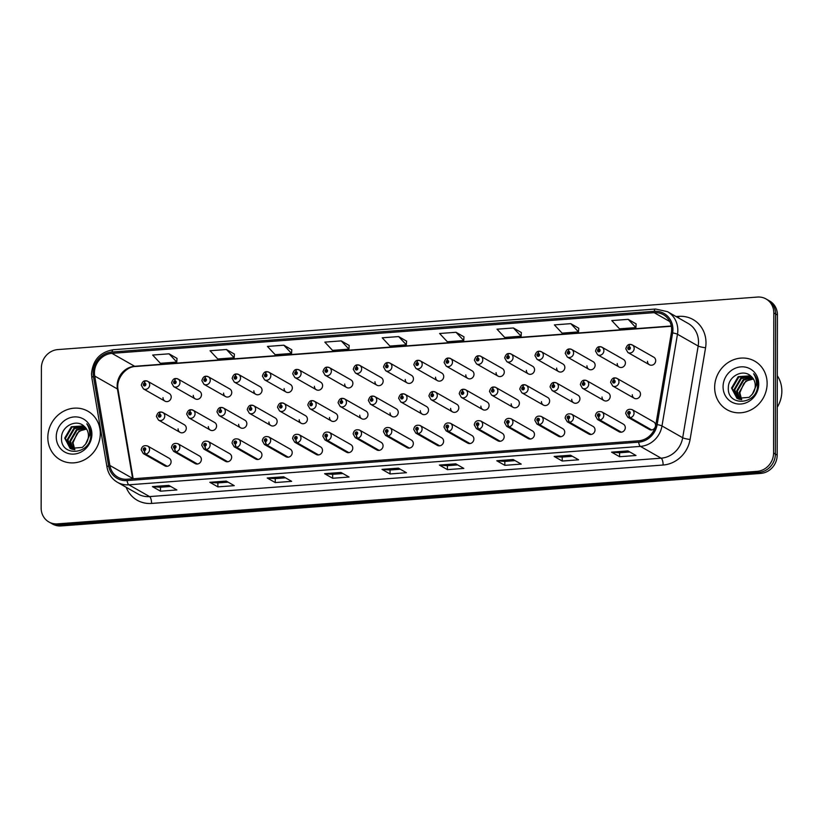 <?xml version="1.0" encoding="UTF-8"?>
<svg xmlns="http://www.w3.org/2000/svg" width="823" height="823" viewBox="0 0 823 823"><rect width="100%" height="100%" fill="white"/><g stroke="black" fill="none" stroke-linecap="round" stroke-linejoin="round"><path stroke-width="1.23" d="M174.692 448.381A2.911 1.008 88.3 0 0 175.577 451.806A4.372 4.012 119.6 0 1 173.602 451.323L195.113 463.565A4.372 4.012 -60.4 0 0 201.368 459.46A4.372 4.012 -60.4 0 0 199.433 455.973L177.922 443.731A4.372 4.012 119.6 0 1 175.937 451.776A2.911 0.957 -96.9 0 1 174.815 448.37A1.461 1.337 -60.4 0 0 174.754 445.531A1.461 1.337 -60.4 0 0 174.692 448.381L174.733 447.527A0.586 0.535 119.6 0 1 174.486 446.478A0.586 0.535 119.6 0 1 175.299 446.91A0.586 0.535 119.6 0 1 174.774 447.517L174.815 448.37M204.978 446.107A2.911 1.008 88.3 0 0 205.853 449.533A4.372 4.012 119.6 0 1 203.878 449.049L225.389 461.291A4.372 4.012 -60.4 0 0 231.654 457.187A4.372 4.012 -60.4 0 0 229.71 453.699L208.198 441.457A4.372 4.012 119.6 0 1 206.213 449.502A2.911 0.957 -96.9 0 1 205.092 446.097A1.461 1.337 -60.4 0 0 205.04 443.258A1.461 1.337 -60.4 0 0 204.978 446.107L205.009 445.253A0.586 0.535 119.6 0 1 204.773 444.204A0.586 0.535 119.6 0 1 205.585 444.636A0.586 0.535 119.6 0 1 205.061 445.243L205.092 446.097M235.255 443.834A2.911 1.008 88.3 0 0 236.139 447.259A4.372 4.012 119.6 0 1 234.164 446.776L255.665 459.018A4.372 4.012 -60.4 0 0 261.93 454.913A4.372 4.012 -60.4 0 0 259.986 451.426L238.485 439.184A4.372 4.012 119.6 0 1 236.489 447.228A2.911 0.957 -96.9 0 1 235.378 443.823A1.461 1.337 -60.4 0 0 235.316 440.984A1.461 1.337 -60.4 0 0 235.255 443.834L235.296 442.98A0.586 0.535 119.6 0 1 235.049 441.93A0.586 0.535 119.6 0 1 235.862 442.363A0.586 0.535 119.6 0 1 235.337 442.969L235.296 442.98M265.531 441.56A2.911 1.008 88.3 0 0 266.415 444.986A4.372 4.012 119.6 0 1 264.44 444.502L285.951 456.744A4.372 4.012 -60.4 0 0 292.206 452.64A4.372 4.012 -60.4 0 0 290.272 449.152L268.761 436.91A4.372 4.012 119.6 0 1 266.775 444.955A2.911 0.957 -96.9 0 1 265.654 441.55A1.461 1.337 -60.4 0 0 265.603 438.71A1.461 1.337 -60.4 0 0 265.531 441.56L265.572 440.706A0.586 0.535 119.6 0 1 265.335 439.657A0.586 0.535 119.6 0 1 266.148 440.089A0.586 0.535 119.6 0 1 265.623 440.696L265.572 440.706M295.817 439.287A2.911 1.008 88.3 0 0 296.692 442.712A4.372 4.012 119.6 0 1 294.727 442.229L316.227 454.471A4.372 4.012 -60.4 0 0 322.493 450.366A4.372 4.012 -60.4 0 0 320.548 446.879L299.047 434.637A4.372 4.012 119.6 0 1 297.052 442.681A2.911 0.957 -96.9 0 1 295.93 439.276A1.461 1.337 -60.4 0 0 295.879 436.437A1.461 1.337 -60.4 0 0 295.817 439.287L295.848 438.433A0.586 0.535 119.6 0 1 295.611 437.383A0.586 0.535 119.6 0 1 296.424 437.815A0.586 0.535 119.6 0 1 295.899 438.422L295.93 439.276M326.093 437.013A2.911 1.008 88.3 0 0 326.978 440.439A4.372 4.012 119.6 0 1 325.003 439.955L346.514 452.197A4.372 4.012 -60.4 0 0 352.769 448.093A4.372 4.012 -60.4 0 0 350.835 444.605L329.323 432.363A4.372 4.012 119.6 0 1 327.338 440.408A2.911 0.957 -96.9 0 1 326.217 437.003A1.461 1.337 -60.4 0 0 326.165 434.163A1.461 1.337 -60.4 0 0 326.093 437.013L326.134 436.159A0.586 0.535 119.6 0 1 325.898 435.11A0.586 0.535 119.6 0 1 326.7 435.542A0.586 0.535 119.6 0 1 326.186 436.149L326.217 437.003M356.38 434.739A2.911 1.008 88.3 0 0 357.254 438.165A4.372 4.012 119.6 0 1 355.279 437.682L376.79 449.924A4.372 4.012 -60.4 0 0 383.055 445.819A4.372 4.012 -60.4 0 0 381.111 442.332L359.6 430.09A4.372 4.012 119.6 0 1 357.614 438.134A2.911 0.957 -96.9 0 1 356.493 434.729A1.461 1.337 -60.4 0 0 356.441 431.89A1.461 1.337 -60.4 0 0 356.38 434.739L356.41 433.886A0.586 0.535 119.6 0 1 356.174 432.836A0.586 0.535 119.6 0 1 356.987 433.268A0.586 0.535 119.6 0 1 356.462 433.875L356.493 434.729M386.656 432.466A2.911 1.008 88.3 0 0 387.54 435.892A4.372 4.012 119.6 0 1 385.565 435.408L407.076 447.65A4.372 4.012 -60.4 0 0 413.331 443.546A4.372 4.012 -60.4 0 0 411.397 440.058L389.886 427.816A4.372 4.012 119.6 0 1 387.9 435.861A2.911 0.957 -96.9 0 1 386.779 432.456A1.461 1.337 -60.4 0 0 386.717 429.616A1.461 1.337 -60.4 0 0 386.656 432.466L386.697 431.612A0.586 0.535 119.6 0 1 386.45 430.563A0.586 0.535 119.6 0 1 387.263 430.995A0.586 0.535 119.6 0 1 386.738 431.602L386.697 431.612M416.942 430.192A2.911 1.008 88.3 0 0 417.817 433.618A4.372 4.012 119.6 0 1 415.841 433.135L437.352 445.377A4.372 4.012 -60.4 0 0 443.607 441.272A4.372 4.012 -60.4 0 0 441.673 437.785L420.162 425.542A4.372 4.012 119.6 0 1 418.177 433.587A2.911 0.957 -96.9 0 1 417.055 430.182A1.461 1.337 -60.4 0 0 417.004 427.343A1.461 1.337 -60.4 0 0 416.942 430.192L416.973 429.339A0.586 0.535 119.6 0 1 416.736 428.289A0.586 0.535 119.6 0 1 417.549 428.721A0.586 0.535 119.6 0 1 417.024 429.328L416.973 429.339M447.218 427.919A2.911 1.008 88.3 0 0 448.103 431.345A4.372 4.012 119.6 0 1 446.128 430.861L467.629 443.103A4.372 4.012 -60.4 0 0 473.894 438.998A4.372 4.012 -60.4 0 0 471.949 435.511L450.448 423.269A4.372 4.012 119.6 0 1 448.453 431.314A2.911 0.957 -96.9 0 1 447.342 427.909A1.461 1.337 -60.4 0 0 447.28 425.069A1.461 1.337 -60.4 0 0 447.218 427.919L447.259 427.065A0.586 0.535 119.6 0 1 447.012 426.016A0.586 0.535 119.6 0 1 447.825 426.448A0.586 0.535 119.6 0 1 447.301 427.055L447.342 427.909M477.494 425.645A2.911 1.008 88.3 0 0 478.379 429.071A4.372 4.012 119.6 0 1 476.404 428.588L497.915 440.83A4.372 4.012 -60.4 0 0 504.17 436.725A4.372 4.012 -60.4 0 0 502.236 433.237L480.725 420.995A4.372 4.012 119.6 0 1 478.739 429.04A2.911 0.957 -96.9 0 1 477.618 425.635A1.461 1.337 -60.4 0 0 477.566 422.796A1.461 1.337 -60.4 0 0 477.494 425.645L477.535 424.791A0.586 0.535 119.6 0 1 477.299 423.742A0.586 0.535 119.6 0 1 478.112 424.174A0.586 0.535 119.6 0 1 477.587 424.781L477.618 425.635M507.781 423.372A2.911 1.008 88.3 0 0 508.655 426.798A4.372 4.012 119.6 0 1 506.69 426.314L528.191 438.556A4.372 4.012 -60.4 0 0 534.456 434.451A4.372 4.012 -60.4 0 0 532.512 430.964L511.011 418.722A4.372 4.012 119.6 0 1 509.015 426.767A2.911 0.957 -96.9 0 1 507.894 423.361A1.461 1.337 -60.4 0 0 507.842 420.522A1.461 1.337 -60.4 0 0 507.781 423.372L507.812 422.518A0.586 0.535 119.6 0 1 507.575 421.469A0.586 0.535 119.6 0 1 508.388 421.901A0.586 0.535 119.6 0 1 507.863 422.508L507.894 423.361M538.057 421.098A2.911 1.008 88.3 0 0 538.942 424.524A4.372 4.012 119.6 0 1 536.966 424.04L558.478 436.283A4.372 4.012 -60.4 0 0 564.732 432.178A4.372 4.012 -60.4 0 0 562.798 428.69L541.287 416.448A4.372 4.012 119.6 0 1 539.302 424.493A2.911 0.957 -96.9 0 1 538.18 421.088A1.461 1.337 -60.4 0 0 538.119 418.249A1.461 1.337 -60.4 0 0 538.057 421.098L538.098 420.244A0.586 0.535 119.6 0 1 537.851 419.195A0.586 0.535 119.6 0 1 538.664 419.627A0.586 0.535 119.6 0 1 538.139 420.234L538.098 420.244M568.343 418.825A2.911 1.008 88.3 0 0 569.218 422.25A4.372 4.012 119.6 0 1 567.242 421.767L588.754 434.009A4.372 4.012 -60.4 0 0 595.019 429.904A4.372 4.012 -60.4 0 0 593.074 426.417L571.563 414.175A4.372 4.012 119.6 0 1 569.578 422.22A2.911 0.957 -96.9 0 1 568.456 418.814A1.461 1.337 -60.4 0 0 568.405 415.975A1.461 1.337 -60.4 0 0 568.343 418.825L568.374 417.971A0.586 0.535 119.6 0 1 568.137 416.922A0.586 0.535 119.6 0 1 568.95 417.354A0.586 0.535 119.6 0 1 568.426 417.961L568.374 417.971M598.619 416.551A2.911 1.008 88.3 0 0 599.504 419.977A4.372 4.012 119.6 0 1 597.529 419.493L619.04 431.736A4.372 4.012 -60.4 0 0 625.295 427.631A4.372 4.012 -60.4 0 0 623.361 424.143L601.85 411.901A4.372 4.012 119.6 0 1 599.854 419.946A2.911 0.957 -96.9 0 1 598.743 416.541A1.461 1.337 -60.4 0 0 598.681 413.702A1.461 1.337 -60.4 0 0 598.619 416.551L598.66 415.697A0.586 0.535 119.6 0 1 598.414 414.648A0.586 0.535 119.6 0 1 599.226 415.08A0.586 0.535 119.6 0 1 598.702 415.687L598.743 416.541M651.651 429.915L630.14 417.673A2.911 0.957 -96.9 0 1 629.019 414.267A1.461 1.337 -60.4 0 0 628.967 411.428A1.461 1.337 -60.4 0 0 628.895 414.278A2.911 1.008 88.3 0 0 629.78 417.703A4.372 4.012 119.6 0 1 627.805 417.22L649.316 429.462A4.372 4.012 -60.4 0 0 655.303 426.9M655.468 426.304A4.372 4.012 -60.4 0 0 653.637 421.87L632.126 409.628A4.372 4.012 119.6 0 1 630.14 417.673M144.416 450.654A2.911 1.008 88.3 0 0 145.29 454.08A4.372 4.012 119.6 0 1 143.315 453.596L164.826 465.839A4.372 4.012 -60.4 0 0 171.091 461.734A4.372 4.012 -60.4 0 0 169.147 458.246L147.636 446.004A4.372 4.012 119.6 0 1 145.65 454.049A2.911 0.957 -96.9 0 1 144.529 450.644A1.461 1.337 -60.4 0 0 144.478 447.805A1.461 1.337 -60.4 0 0 144.416 450.654L144.447 449.8A0.586 0.535 119.6 0 1 144.21 448.751A0.586 0.535 119.6 0 1 145.023 449.183A0.586 0.535 119.6 0 1 144.498 449.79L144.529 450.644M208.363 426.581A4.372 4.012 -60.4 0 0 214.453 429.863A4.372 4.012 -60.4 0 0 214.628 422.477L193.117 410.245A4.372 4.012 119.6 0 1 192.952 417.621A4.372 4.012 119.6 0 1 188.796 417.837L186.677 414.134C187.51 411.233 188.796 409.772 190.555 409.731A2.911 0.957 83.1 0 0 189.897 412.045A1.461 1.337 -60.4 0 0 189.948 414.885A1.461 1.337 -60.4 0 0 190.01 412.035L189.979 412.889A0.586 0.535 119.6 0 1 190.216 413.938A0.586 0.535 119.6 0 1 189.403 413.506A0.586 0.535 119.6 0 1 189.928 412.899L189.897 412.045M238.649 424.308A4.372 4.012 -60.4 0 0 244.74 427.59A4.372 4.012 -60.4 0 0 244.904 420.203L223.403 407.971A4.372 4.012 119.6 0 1 223.228 415.348A4.372 4.012 119.6 0 1 219.083 415.564L216.963 411.86C217.786 408.959 219.083 407.498 220.831 407.457A2.911 0.957 83.1 0 0 220.173 409.772A1.461 1.337 -60.4 0 0 220.235 412.611A1.461 1.337 -60.4 0 0 220.297 409.761L220.255 410.615A0.586 0.535 119.6 0 1 220.502 411.665A0.586 0.535 119.6 0 1 219.69 411.233A0.586 0.535 119.6 0 1 220.214 410.626L220.173 409.772M268.926 422.034A4.372 4.012 -60.4 0 0 275.016 425.316A4.372 4.012 -60.4 0 0 275.191 417.93L253.679 405.698A4.372 4.012 119.6 0 1 253.505 413.074A4.372 4.012 119.6 0 1 249.359 413.29L247.239 409.587C248.073 406.685 249.359 405.225 251.118 405.183A2.911 0.957 83.1 0 0 250.459 407.498A1.461 1.337 -60.4 0 0 250.511 410.338A1.461 1.337 -60.4 0 0 250.573 407.488L250.542 408.342A0.586 0.535 119.6 0 1 250.778 409.391A0.586 0.535 119.6 0 1 249.966 408.959A0.586 0.535 119.6 0 1 250.49 408.352L250.459 407.498M299.212 419.761A4.372 4.012 -60.4 0 0 305.302 423.043A4.372 4.012 -60.4 0 0 305.467 415.656L283.956 403.424A4.372 4.012 119.6 0 1 283.791 410.8A4.372 4.012 119.6 0 1 279.635 411.016L277.516 407.313C278.349 404.422 279.645 402.951 281.394 402.91A2.911 0.957 83.1 0 0 280.736 405.225A1.461 1.337 -60.4 0 0 280.787 408.064A1.461 1.337 -60.4 0 0 280.859 405.214L280.818 406.068A0.586 0.535 119.6 0 1 281.055 407.118A0.586 0.535 119.6 0 1 280.252 406.685A0.586 0.535 119.6 0 1 280.766 406.078L280.736 405.225M329.488 417.487A4.372 4.012 -60.4 0 0 335.578 420.769A4.372 4.012 -60.4 0 0 335.753 413.383L314.242 401.151A4.372 4.012 119.6 0 1 314.067 408.527A4.372 4.012 119.6 0 1 309.921 408.743L307.802 405.039C308.635 402.149 309.921 400.678 311.67 400.636A2.911 0.957 83.1 0 0 311.022 402.951A1.461 1.337 -60.4 0 0 311.073 405.79A1.461 1.337 -60.4 0 0 311.135 402.941L311.104 403.805A0.586 0.535 119.6 0 1 311.341 404.844A0.586 0.535 119.6 0 1 310.528 404.412A0.586 0.535 119.6 0 1 311.053 403.805L311.022 402.951M359.764 415.214A4.372 4.012 -60.4 0 0 365.854 418.496A4.372 4.012 -60.4 0 0 366.029 411.109L344.518 398.877A4.372 4.012 119.6 0 1 344.353 406.253A4.372 4.012 119.6 0 1 340.197 406.469L338.078 402.766C338.911 399.875 340.197 398.404 341.957 398.363A2.911 0.957 83.1 0 0 341.298 400.678A1.461 1.337 -60.4 0 0 341.35 403.517A1.461 1.337 -60.4 0 0 341.422 400.667L341.38 401.531A0.586 0.535 119.6 0 1 341.617 402.57A0.586 0.535 119.6 0 1 340.804 402.138A0.586 0.535 119.6 0 1 341.329 401.531L341.298 400.678M390.051 412.94A4.372 4.012 -60.4 0 0 396.141 416.222A4.372 4.012 -60.4 0 0 396.305 408.836L374.804 396.604A4.372 4.012 119.6 0 1 374.63 403.98A4.372 4.012 119.6 0 1 370.484 404.196L368.365 400.492C369.188 397.602 370.484 396.13 372.233 396.089A2.911 0.957 83.1 0 0 371.574 398.404A1.461 1.337 -60.4 0 0 371.636 401.243A1.461 1.337 -60.4 0 0 371.698 398.394L371.657 399.258A0.586 0.535 119.6 0 1 371.903 400.297A0.586 0.535 119.6 0 1 371.091 399.865A0.586 0.535 119.6 0 1 371.615 399.258L371.574 398.404M420.327 410.667A4.372 4.012 -60.4 0 0 426.417 413.948A4.372 4.012 -60.4 0 0 426.592 406.572L405.081 394.33A4.372 4.012 119.6 0 1 404.916 401.706A4.372 4.012 119.6 0 1 400.76 401.922L398.641 398.219C399.474 395.328 400.76 393.857 402.519 393.816A2.911 0.957 83.1 0 0 401.861 396.13A1.461 1.337 -60.4 0 0 401.912 398.97A1.461 1.337 -60.4 0 0 401.974 396.12L401.943 396.984A0.586 0.535 119.6 0 1 402.18 398.023A0.586 0.535 119.6 0 1 401.367 397.591A0.586 0.535 119.6 0 1 401.891 396.984L401.861 396.13M450.613 408.393A4.372 4.012 -60.4 0 0 456.703 411.675A4.372 4.012 -60.4 0 0 456.868 404.299L435.357 392.057A4.372 4.012 119.6 0 1 435.192 399.433A4.372 4.012 119.6 0 1 431.036 399.649L428.927 395.945C429.75 393.055 431.046 391.583 432.795 391.542A2.911 0.957 83.1 0 0 432.137 393.857A1.461 1.337 -60.4 0 0 432.198 396.696A1.461 1.337 -60.4 0 0 432.26 393.847L432.219 394.711A0.586 0.535 119.6 0 1 432.466 395.75A0.586 0.535 119.6 0 1 431.653 395.318A0.586 0.535 119.6 0 1 432.178 394.711L432.137 393.857M480.889 406.12A4.372 4.012 -60.4 0 0 486.979 409.401A4.372 4.012 -60.4 0 0 487.154 402.025L465.643 389.783A4.372 4.012 119.6 0 1 465.468 397.159A4.372 4.012 119.6 0 1 461.322 397.375L459.203 393.672C460.036 390.781 461.322 389.31 463.071 389.269A2.911 0.957 83.1 0 0 462.423 391.583A1.461 1.337 -60.4 0 0 462.475 394.423A1.461 1.337 -60.4 0 0 462.536 391.573L462.505 392.437A0.586 0.535 119.6 0 1 462.742 393.476A0.586 0.535 119.6 0 1 461.929 393.044A0.586 0.535 119.6 0 1 462.454 392.437L462.423 391.583M511.176 403.846A4.372 4.012 -60.4 0 0 517.255 407.128A4.372 4.012 -60.4 0 0 517.43 399.752L495.919 387.51A4.372 4.012 119.6 0 1 495.755 394.886A4.372 4.012 119.6 0 1 491.598 395.102L489.479 391.398C490.313 388.507 491.609 387.036 493.358 386.995A2.911 0.957 83.1 0 0 492.699 389.31A1.461 1.337 -60.4 0 0 492.751 392.149A1.461 1.337 -60.4 0 0 492.823 389.3L492.782 390.164A0.586 0.535 119.6 0 1 493.018 391.203A0.586 0.535 119.6 0 1 492.205 390.771A0.586 0.535 119.6 0 1 492.73 390.164L492.699 389.31M541.452 401.573A4.372 4.012 -60.4 0 0 547.542 404.854A4.372 4.012 -60.4 0 0 547.707 397.478L526.206 385.236A4.372 4.012 119.6 0 1 526.031 392.612A4.372 4.012 119.6 0 1 521.885 392.828L519.766 389.125C520.589 386.234 521.885 384.763 523.634 384.722A2.911 0.957 83.1 0 0 522.975 387.036A1.461 1.337 -60.4 0 0 523.037 389.876A1.461 1.337 -60.4 0 0 523.099 387.026L523.058 387.89A0.586 0.535 119.6 0 1 523.305 388.929A0.586 0.535 119.6 0 1 522.492 388.497A0.586 0.535 119.6 0 1 523.016 387.89L522.975 387.036M571.728 399.299A4.372 4.012 -60.4 0 0 577.818 402.581A4.372 4.012 -60.4 0 0 577.993 395.205L556.482 382.962A4.372 4.012 119.6 0 1 556.317 390.339A4.372 4.012 119.6 0 1 552.161 390.555L550.042 386.851C550.875 383.96 552.161 382.489 553.92 382.448A2.911 0.957 83.1 0 0 553.262 384.763A1.461 1.337 -60.4 0 0 553.313 387.602A1.461 1.337 -60.4 0 0 553.375 384.752L553.344 385.617A0.586 0.535 119.6 0 1 553.581 386.656A0.586 0.535 119.6 0 1 552.768 386.224A0.586 0.535 119.6 0 1 553.293 385.617L553.262 384.763M602.014 397.025A4.372 4.012 -60.4 0 0 608.104 400.307A4.372 4.012 -60.4 0 0 608.269 392.931L586.768 380.689A4.372 4.012 119.6 0 1 586.593 388.065A4.372 4.012 119.6 0 1 582.447 388.281L580.328 384.578C581.151 381.687 582.447 380.216 584.196 380.175A2.911 0.957 83.1 0 0 583.538 382.489A1.461 1.337 -60.4 0 0 583.6 385.329A1.461 1.337 -60.4 0 0 583.661 382.479L583.62 383.343A0.586 0.535 119.6 0 1 583.867 384.382A0.586 0.535 119.6 0 1 583.054 383.95A0.586 0.535 119.6 0 1 583.579 383.343L583.538 382.489M632.29 394.752A4.372 4.012 -60.4 0 0 638.381 398.034A4.372 4.012 -60.4 0 0 638.555 390.658L617.044 378.415A4.372 4.012 119.6 0 1 616.869 385.792A4.372 4.012 119.6 0 1 612.724 386.008L610.604 382.304C611.438 379.413 612.724 377.942 614.483 377.901A2.911 0.957 83.1 0 0 613.824 380.216A1.461 1.337 -60.4 0 0 613.876 383.055A1.461 1.337 -60.4 0 0 613.937 380.205L613.907 381.07A0.586 0.535 119.6 0 1 614.143 382.109A0.586 0.535 119.6 0 1 613.33 381.677A0.586 0.535 119.6 0 1 613.855 381.07L613.824 380.216M178.087 428.855A4.372 4.012 -60.4 0 0 184.177 432.126A4.372 4.012 -60.4 0 0 184.342 424.75L162.841 412.518A4.372 4.012 119.6 0 1 162.666 419.895A4.372 4.012 119.6 0 1 158.52 420.111L156.401 416.407C157.224 413.506 158.52 412.045 160.269 412.004A2.911 0.957 83.1 0 0 159.611 414.319A1.461 1.337 -60.4 0 0 159.672 417.158A1.461 1.337 -60.4 0 0 159.734 414.308L159.693 415.162A0.586 0.535 119.6 0 1 159.94 416.212A0.586 0.535 119.6 0 1 159.127 415.78A0.586 0.535 119.6 0 1 159.652 415.173L159.611 414.319M193.282 395.369A4.372 4.012 -60.4 0 0 199.372 398.641A4.372 4.012 -60.4 0 0 199.547 391.264L178.035 379.022A4.372 4.012 119.6 0 1 177.861 386.409A4.372 4.012 119.6 0 1 173.715 386.615L171.596 382.921C172.429 380.02 173.715 378.559 175.464 378.518A2.911 0.957 83.1 0 0 174.815 380.833A1.461 1.337 -60.4 0 0 174.867 383.672A1.461 1.337 -60.4 0 0 174.929 380.823L174.898 381.677A0.586 0.535 119.6 0 1 175.134 382.726A0.586 0.535 119.6 0 1 174.322 382.294A0.586 0.535 119.6 0 1 174.846 381.687L174.815 380.833M223.568 393.096A4.372 4.012 -60.4 0 0 229.648 396.367A4.372 4.012 -60.4 0 0 229.823 388.991L208.312 376.749A4.372 4.012 119.6 0 1 208.147 384.135A4.372 4.012 119.6 0 1 203.991 384.341L201.872 380.648C202.705 377.747 204.001 376.286 205.75 376.245A2.911 0.957 83.1 0 0 205.092 378.559A1.461 1.337 -60.4 0 0 205.143 381.399A1.461 1.337 -60.4 0 0 205.215 378.549L205.174 379.403A0.586 0.535 119.6 0 1 205.411 380.452A0.586 0.535 119.6 0 1 204.598 380.02A0.586 0.535 119.6 0 1 205.122 379.413L205.092 378.559M253.844 390.822A4.372 4.012 -60.4 0 0 259.934 394.094A4.372 4.012 -60.4 0 0 260.099 386.717L238.598 374.475A4.372 4.012 119.6 0 1 238.423 381.862A4.372 4.012 119.6 0 1 234.277 382.067L232.158 378.374C232.981 375.473 234.277 374.012 236.026 373.971A2.911 0.957 83.1 0 0 235.368 376.286A1.461 1.337 -60.4 0 0 235.429 379.125A1.461 1.337 -60.4 0 0 235.491 376.276L235.45 377.129A0.586 0.535 119.6 0 1 235.697 378.179A0.586 0.535 119.6 0 1 234.884 377.747A0.586 0.535 119.6 0 1 235.409 377.14L235.368 376.286M284.12 388.549A4.372 4.012 -60.4 0 0 290.21 391.82A4.372 4.012 -60.4 0 0 290.385 384.444L268.874 372.202A4.372 4.012 119.6 0 1 268.709 379.588A4.372 4.012 119.6 0 1 264.553 379.794L262.434 376.101C263.267 373.2 264.553 371.739 266.313 371.698A2.911 0.957 83.1 0 0 265.654 374.012A1.461 1.337 -60.4 0 0 265.706 376.852A1.461 1.337 -60.4 0 0 265.767 374.002L265.736 374.856A0.586 0.535 119.6 0 1 265.973 375.905A0.586 0.535 119.6 0 1 265.16 375.473A0.586 0.535 119.6 0 1 265.685 374.866L265.654 374.012M314.407 386.275A4.372 4.012 -60.4 0 0 320.497 389.546A4.372 4.012 -60.4 0 0 320.661 382.17L299.161 369.928A4.372 4.012 119.6 0 1 298.986 377.315A4.372 4.012 119.6 0 1 294.84 377.52L292.721 373.827C293.544 370.926 294.84 369.465 296.589 369.424A2.911 0.957 83.1 0 0 295.93 371.739A1.461 1.337 -60.4 0 0 295.992 374.578A1.461 1.337 -60.4 0 0 296.054 371.729L296.013 372.582A0.586 0.535 119.6 0 1 296.259 373.632A0.586 0.535 119.6 0 1 295.447 373.2A0.586 0.535 119.6 0 1 295.971 372.593L295.93 371.739M344.683 384.002A4.372 4.012 -60.4 0 0 350.773 387.273A4.372 4.012 -60.4 0 0 350.948 379.897L329.437 367.655A4.372 4.012 119.6 0 1 329.262 375.041A4.372 4.012 119.6 0 1 325.116 375.247L322.997 371.554C323.83 368.653 325.116 367.192 326.875 367.151A2.911 0.957 83.1 0 0 326.217 369.465A1.461 1.337 -60.4 0 0 326.268 372.305A1.461 1.337 -60.4 0 0 326.33 369.455L326.299 370.309A0.586 0.535 119.6 0 1 326.536 371.358A0.586 0.535 119.6 0 1 325.723 370.926A0.586 0.535 119.6 0 1 326.247 370.319L326.217 369.465M374.969 381.728A4.372 4.012 -60.4 0 0 381.059 384.999A4.372 4.012 -60.4 0 0 381.224 377.623L359.713 365.381A4.372 4.012 119.6 0 1 359.548 372.768A4.372 4.012 119.6 0 1 355.392 372.973L353.283 369.28C354.106 366.379 355.402 364.918 357.151 364.877A2.911 0.957 83.1 0 0 356.493 367.192A1.461 1.337 -60.4 0 0 356.544 370.031A1.461 1.337 -60.4 0 0 356.616 367.181L356.575 368.035A0.586 0.535 119.6 0 1 356.822 369.085A0.586 0.535 119.6 0 1 356.009 368.653A0.586 0.535 119.6 0 1 356.524 368.046L356.493 367.192M405.245 379.454A4.372 4.012 -60.4 0 0 411.335 382.726A4.372 4.012 -60.4 0 0 411.51 375.35L389.999 363.118A4.372 4.012 119.6 0 1 389.824 370.494A4.372 4.012 119.6 0 1 385.678 370.7L383.559 367.007C384.392 364.105 385.678 362.645 387.427 362.604A2.911 0.957 83.1 0 0 386.779 364.918A1.461 1.337 -60.4 0 0 386.831 367.758A1.461 1.337 -60.4 0 0 386.892 364.908L386.861 365.762A0.586 0.535 119.6 0 1 387.098 366.811A0.586 0.535 119.6 0 1 386.285 366.379A0.586 0.535 119.6 0 1 386.81 365.772L386.779 364.918M435.521 377.181A4.372 4.012 -60.4 0 0 441.612 380.452A4.372 4.012 -60.4 0 0 441.786 373.076L420.275 360.844A4.372 4.012 119.6 0 1 420.111 368.22A4.372 4.012 119.6 0 1 415.954 368.437L413.835 364.733C414.669 361.832 415.954 360.371 417.714 360.33A2.911 0.957 83.1 0 0 417.055 362.645A1.461 1.337 -60.4 0 0 417.107 365.484A1.461 1.337 -60.4 0 0 417.179 362.634L417.138 363.488A0.586 0.535 119.6 0 1 417.374 364.538A0.586 0.535 119.6 0 1 416.561 364.105A0.586 0.535 119.6 0 1 417.086 363.499L417.055 362.645M465.808 374.907A4.372 4.012 -60.4 0 0 471.898 378.179A4.372 4.012 -60.4 0 0 472.063 370.803L450.562 358.571A4.372 4.012 119.6 0 1 450.387 365.947A4.372 4.012 119.6 0 1 446.241 366.163L444.122 362.459C444.945 359.558 446.241 358.098 447.99 358.056A2.911 0.957 83.1 0 0 447.331 360.371A1.461 1.337 -60.4 0 0 447.393 363.21A1.461 1.337 -60.4 0 0 447.455 360.361L447.414 361.215A0.586 0.535 119.6 0 1 447.661 362.264A0.586 0.535 119.6 0 1 446.848 361.832A0.586 0.535 119.6 0 1 447.373 361.225L447.331 360.371M496.084 372.634A4.372 4.012 -60.4 0 0 502.174 375.905A4.372 4.012 -60.4 0 0 502.349 368.529L480.838 356.297A4.372 4.012 119.6 0 1 480.673 363.673A4.372 4.012 119.6 0 1 476.517 363.889L474.398 360.186C475.231 357.285 476.517 355.824 478.276 355.783A2.911 0.957 83.1 0 0 477.618 358.098A1.461 1.337 -60.4 0 0 477.669 360.937A1.461 1.337 -60.4 0 0 477.731 358.087L477.7 358.941A0.586 0.535 119.6 0 1 477.937 359.99A0.586 0.535 119.6 0 1 477.124 359.558A0.586 0.535 119.6 0 1 477.649 358.951L477.618 358.098M526.37 370.36A4.372 4.012 -60.4 0 0 532.46 373.632A4.372 4.012 -60.4 0 0 532.625 366.256L511.124 354.024A4.372 4.012 119.6 0 1 510.949 361.4A4.372 4.012 119.6 0 1 506.793 361.616L504.684 357.912C505.507 355.011 506.803 353.551 508.552 353.509A2.911 0.957 83.1 0 0 507.894 355.824A1.461 1.337 -60.4 0 0 507.956 358.663A1.461 1.337 -60.4 0 0 508.017 355.814L507.976 356.668A0.586 0.535 119.6 0 1 508.223 357.717A0.586 0.535 119.6 0 1 507.41 357.285A0.586 0.535 119.6 0 1 507.935 356.678L507.894 355.824M556.646 368.087A4.372 4.012 -60.4 0 0 562.737 371.358A4.372 4.012 -60.4 0 0 562.911 363.982L541.4 351.75A4.372 4.012 119.6 0 1 541.225 359.126A4.372 4.012 119.6 0 1 537.08 359.342L534.96 355.639C535.794 352.738 537.08 351.277 538.828 351.236A2.911 0.957 83.1 0 0 538.18 353.551A1.461 1.337 -60.4 0 0 538.232 356.39A1.461 1.337 -60.4 0 0 538.293 353.54L538.263 354.394A0.586 0.535 119.6 0 1 538.499 355.443A0.586 0.535 119.6 0 1 537.686 355.011A0.586 0.535 119.6 0 1 538.211 354.404L538.18 353.551M586.933 365.813A4.372 4.012 -60.4 0 0 593.023 369.085A4.372 4.012 -60.4 0 0 593.188 361.709L571.676 349.477A4.372 4.012 119.6 0 1 571.512 356.853A4.372 4.012 119.6 0 1 567.356 357.069L565.236 353.365C566.07 350.464 567.366 349.003 569.115 348.962A2.911 0.957 83.1 0 0 568.456 351.277A1.461 1.337 -60.4 0 0 568.508 354.116A1.461 1.337 -60.4 0 0 568.58 351.267L568.539 352.121A0.586 0.535 119.6 0 1 568.775 353.17A0.586 0.535 119.6 0 1 567.973 352.738A0.586 0.535 119.6 0 1 568.487 352.131L568.456 351.277M617.209 363.54A4.372 4.012 -60.4 0 0 623.299 366.821A4.372 4.012 -60.4 0 0 623.464 359.435L601.963 347.203A4.372 4.012 119.6 0 1 601.788 354.579A4.372 4.012 119.6 0 1 597.642 354.795L595.523 351.092C596.356 348.191 597.642 346.73 599.391 346.689A2.911 0.957 83.1 0 0 598.743 349.003A1.461 1.337 -60.4 0 0 598.794 351.843A1.461 1.337 -60.4 0 0 598.856 348.993L598.815 349.847A0.586 0.535 119.6 0 1 599.062 350.896A0.586 0.535 119.6 0 1 598.249 350.464A0.586 0.535 119.6 0 1 598.774 349.857L598.743 349.003M647.485 361.266A4.372 4.012 -60.4 0 0 653.575 364.548A4.372 4.012 -60.4 0 0 653.75 357.161L632.239 344.93A4.372 4.012 119.6 0 1 632.074 352.306A4.372 4.012 119.6 0 1 627.918 352.522L625.799 348.818C626.632 345.917 627.918 344.456 629.677 344.415A2.911 0.957 83.1 0 0 629.019 346.73A1.461 1.337 -60.4 0 0 629.07 349.569A1.461 1.337 -60.4 0 0 629.142 346.72L629.101 347.573A0.586 0.535 119.6 0 1 629.338 348.623A0.586 0.535 119.6 0 1 628.525 348.191A0.586 0.535 119.6 0 1 629.05 347.584L629.019 346.73M163.005 397.643A4.372 4.012 -60.4 0 0 169.096 400.914A4.372 4.012 -60.4 0 0 169.26 393.538L147.749 381.296A4.372 4.012 119.6 0 1 147.584 388.672A4.372 4.012 119.6 0 1 143.428 388.888L141.319 385.195C142.142 382.294 143.439 380.833 145.187 380.792A2.911 0.957 83.1 0 0 144.529 383.106A1.461 1.337 -60.4 0 0 144.591 385.946A1.461 1.337 -60.4 0 0 144.653 383.096L144.611 383.95A0.586 0.535 119.6 0 1 144.858 384.999A0.586 0.535 119.6 0 1 144.046 384.567A0.586 0.535 119.6 0 1 144.57 383.96L144.529 383.106M47.827 437.476A27.951 25.657 -60.4 0 0 60.244 459.8A27.951 25.657 -60.4 0 0 86.806 458.421A27.951 25.657 -60.4 0 0 100.303 433.536A27.951 25.657 -60.4 0 0 87.896 411.212A27.951 25.657 -60.4 0 0 61.334 412.59A27.951 25.657 -60.4 0 0 47.827 437.476A27.951 25.657 -60.4 0 0 60.244 459.8A27.951 25.657 -60.4 0 0 86.806 458.421A27.951 25.657 -60.4 0 0 100.303 433.536A27.951 25.657 -60.4 0 0 87.896 411.212A27.951 25.657 -60.4 0 0 61.334 412.59A27.951 25.657 -60.4 0 0 47.827 437.476M714.652 387.407A27.951 25.657 -60.4 0 0 727.069 409.731A27.951 25.657 -60.4 0 0 753.631 408.352A27.951 25.657 -60.4 0 0 767.129 383.467A27.951 25.657 -60.4 0 0 754.722 361.143A27.951 25.657 -60.4 0 0 728.16 362.521A27.951 25.657 -60.4 0 0 714.652 387.407A27.951 25.657 -60.4 0 0 727.069 409.731A27.951 25.657 -60.4 0 0 753.631 408.352A27.951 25.657 -60.4 0 0 767.129 383.467A27.951 25.657 -60.4 0 0 754.722 361.143A27.951 25.657 -60.4 0 0 728.16 362.521A27.951 25.657 -60.4 0 0 714.652 387.407M94.439 372.901A18.641 17.108 119.6 0 1 111.969 353.365L654.172 312.658A18.641 17.108 119.6 0 1 663.359 314.684A18.641 17.108 119.6 0 1 671.362 332.749L655.88 424.462A18.641 17.108 119.6 0 1 638.627 440.809L127.071 479.223A18.641 17.108 119.6 0 1 117.884 477.196A18.641 17.108 119.6 0 1 109.871 465.458L94.707 376.049A18.641 17.108 119.6 0 1 94.439 372.901M93.153 372.994A20.009 18.363 -60.4 0 0 93.431 376.378L108.595 465.787A20.009 18.363 -60.4 0 0 127.061 480.57L638.617 442.157A20.009 18.363 -60.4 0 0 657.145 424.596L672.628 332.893A20.009 18.363 -60.4 0 0 654.172 311.31L111.969 352.018A20.009 18.363 -60.4 0 0 93.153 372.994M48.907 521.977L52.528 524.035A17.468 16.038 -60.4 0 0 61.139 525.938L760.761 473.41A17.468 16.038 -60.4 0 0 777.179 455.088L777.426 314.983L775.616 313.954A17.468 16.038 -60.4 0 0 767.859 299.994A17.468 16.038 -60.4 0 1 775.616 313.954L775.369 454.059L775.616 313.954L773.805 312.925A17.468 16.038 -60.4 0 0 766.059 298.965A17.468 16.038 -60.4 0 0 757.438 297.062L57.826 349.59A17.468 16.038 -60.4 0 0 41.397 367.912L41.15 508.017A17.468 16.038 -60.4 0 0 48.907 521.977A17.468 16.038 -60.4 0 0 57.517 523.87L757.139 471.342A17.468 16.038 -60.4 0 0 773.569 453.031L773.805 312.925M760.761 473.41L758.95 472.381A17.468 16.038 -60.4 0 0 775.369 454.059A17.468 16.038 -60.4 0 1 758.95 472.381L59.328 524.909L758.95 472.381L757.139 471.342M50.717 523.006A17.468 16.038 -60.4 0 0 59.328 524.909A17.468 16.038 -60.4 0 1 50.717 523.006M636.138 323.923L628.186 319.345L611.787 320.579L619.503 328.83L635.901 327.595L636.148 323.871M578.754 328.233L570.792 323.655L554.393 324.89L562.109 333.14L578.507 331.906L578.754 328.182M521.36 332.543L513.408 327.966L497.01 329.19L504.725 337.44L521.113 336.216L521.36 332.492M463.966 336.854L456.014 332.276L439.616 333.5L447.331 341.751L463.73 340.527L463.977 336.802M177.017 358.396L169.065 353.818L152.667 355.042L160.372 363.303L176.77 362.069L177.017 358.344M234.411 354.085L226.448 349.508L210.05 350.742L217.766 358.993L234.164 357.758L234.411 354.034M291.795 349.785L283.842 345.197L267.444 346.432L275.16 354.682L291.558 353.448L291.805 349.734M349.189 345.475L341.236 340.887L324.838 342.121L332.543 350.372L348.942 349.137L349.189 345.423M406.583 341.164L398.62 336.576L382.222 337.811L389.937 346.061L406.336 344.827L406.583 341.113M513.171 459.532L521.216 464.1L504.818 465.334L496.773 460.757L513.171 459.532M570.565 455.222L578.61 459.8L562.212 461.024L554.167 456.446L570.565 455.222M627.959 450.911L635.994 455.489L619.596 456.714L611.561 452.146L627.959 450.911M341 472.453L349.045 477.031L332.646 478.266L324.601 473.688L341 472.453M283.616 476.764L291.651 481.342L275.252 482.566L267.218 477.998L283.616 476.764M226.222 481.074L234.257 485.652L217.869 486.877L209.824 482.299L226.222 481.074M168.828 485.385L176.873 489.952L160.475 491.187L152.43 486.609L168.828 485.385M455.788 463.833L463.822 468.41L447.424 469.645L439.389 465.067L455.788 463.833M398.394 468.143L406.439 472.721L390.04 473.955L381.995 469.377L398.394 468.143M390.04 473.955L390.04 470.005M400.297 469.233L389.999 470.005L382.273 469.47A4.66 1.574 -94.3 0 1 381.995 469.377M447.424 469.645L447.434 465.695M457.691 464.923L447.393 465.695L439.667 465.16A4.66 1.574 -94.3 0 1 439.389 465.067M160.475 491.187L160.485 487.237M170.731 486.465L160.444 487.237L152.708 486.702A4.66 1.574 -94.3 0 1 152.43 486.609M217.869 486.877L217.869 482.926M228.125 482.155L217.828 482.926L210.102 482.391A4.66 1.574 -94.3 0 1 209.824 482.299M275.252 482.566L275.263 478.616L267.496 478.081A4.66 1.574 -94.3 0 1 267.218 477.998M332.646 478.266L332.657 474.305M342.913 473.544L332.615 474.315L324.89 473.781A4.66 1.574 -94.3 0 1 324.601 473.688M619.596 456.714L619.606 452.763M629.862 451.992L619.565 452.763L611.839 452.228A4.66 1.574 -94.3 0 1 611.561 452.146M562.212 461.024L562.212 457.074M572.469 456.302L562.171 457.074L554.445 456.539A4.66 1.574 -94.3 0 1 554.167 456.446M504.818 465.334L504.828 461.384L497.061 460.849A4.66 1.574 -94.3 0 1 496.773 460.757M398.62 336.576L406.336 344.827M341.236 340.887L348.942 349.137M283.842 345.197L291.558 353.448M226.448 349.508L234.164 357.758M169.065 353.818L176.77 362.069M456.014 332.276L463.73 340.527M513.408 327.966L521.113 336.216M570.792 323.655L578.507 331.906M628.186 319.345L635.901 327.595M285.519 477.844L275.221 478.626M515.085 460.613L504.787 461.384M777.426 314.983A17.468 16.038 -60.4 0 0 769.67 301.023L766.059 298.965M144.653 383.096A2.911 1.008 -91.7 0 1 145.568 380.761A2.911 1.008 -91.7 0 1 145.784 380.812A4.372 4.012 119.6 0 1 147.749 381.296L145.568 380.761M145.085 384.259L144.57 383.96M159.734 414.308A2.911 1.008 -91.7 0 1 160.65 411.973A2.911 1.008 -91.7 0 1 160.866 412.025A4.372 4.012 119.6 0 1 162.841 412.518L160.65 411.973M160.176 415.471L159.652 415.173M167.162 466.291L145.65 454.049M166.802 466.322L145.29 454.08M174.929 380.823A2.911 1.008 -91.7 0 1 175.855 378.487A2.911 1.008 -91.7 0 1 176.06 378.539A4.372 4.012 119.6 0 1 178.035 379.022L175.855 378.487M175.371 381.985L174.846 381.687M205.215 378.549A2.911 1.008 -91.7 0 1 206.131 376.214A2.911 1.008 -91.7 0 1 206.336 376.265A4.372 4.012 119.6 0 1 208.312 376.749L206.131 376.214M205.647 379.712L205.122 379.413M235.491 376.276A2.911 1.008 -91.7 0 1 236.407 373.94A2.911 1.008 -91.7 0 1 236.623 373.992A4.372 4.012 119.6 0 1 238.598 374.475L236.407 373.94M265.767 374.002A2.911 1.008 -91.7 0 1 266.693 371.667A2.911 1.008 -91.7 0 1 266.899 371.718A4.372 4.012 119.6 0 1 268.874 372.202L266.693 371.667M266.21 375.165L265.685 374.866M190.01 412.035A2.911 1.008 -91.7 0 1 190.936 409.7A2.911 1.008 -91.7 0 1 191.142 409.751A4.372 4.012 119.6 0 1 193.117 410.245L190.936 409.7M190.452 413.197L189.928 412.899M220.297 409.761A2.911 1.008 -91.7 0 1 221.212 407.426A2.911 1.008 -91.7 0 1 221.428 407.478A4.372 4.012 119.6 0 1 223.403 407.971L221.212 407.426M220.729 410.924L220.214 410.626M250.573 407.488A2.911 1.008 -91.7 0 1 251.499 405.153A2.911 1.008 -91.7 0 1 251.704 405.204A4.372 4.012 119.6 0 1 253.679 405.698L251.499 405.153M251.015 408.65L250.49 408.352M74.461 449.739L72.373 442.496L78.998 431.129L86.58 429.05M74.862 449.769L73.01 442.856L76.94 433.7A13.168 12.078 -60.4 0 1 86.672 429.205M72.908 449.502L69.821 441.046L76.436 429.668L85.654 427.765M73.278 449.584L70.459 441.406L77.074 430.038L85.89 428.073M71.467 449.049L67.26 439.595L73.885 428.217L84.615 426.684M71.817 449.183L67.898 439.955L74.523 428.577L84.882 426.942M85.53 444.204A13.168 12.078 -60.4 0 0 88.431 435.717A13.168 12.078 -60.4 0 0 84.193 426.314C76.416 418.485 61.602 426.283 61.54 437.363C59.832 457.176 90.499 455.232 90.777 435.614L90.808 434.647C90.767 430.429 89.429 426.828 86.785 423.824C89.028 427.26 89.964 431.046 89.594 435.192L85.53 444.204L82.372 447.414L70.14 448.412L64.708 438.134L71.334 426.767L83.668 425.851M70.459 448.597L65.346 438.505L71.971 427.127L83.864 426.016M56.242 436.838A18.991 17.427 -60.4 0 0 74.039 454.07A18.991 17.427 -60.4 0 0 91.888 434.163A18.991 17.427 -60.4 0 0 74.101 416.932A18.991 17.427 -60.4 0 0 56.242 436.838M777.262 407.231A29.114 26.727 -60.4 0 0 781.85 391.141A29.114 26.727 -60.4 0 0 777.324 375.741M741.286 399.68L739.198 392.427L745.823 381.059L753.405 378.981M741.688 399.7L739.836 392.797L743.766 383.631A13.168 12.078 -60.4 0 1 753.498 379.146M739.733 399.433L736.647 390.976L743.262 379.609L752.479 377.706M740.103 399.515L737.285 391.347L743.899 379.969L752.716 378.004M738.293 398.99L734.085 389.526L740.71 378.158L751.44 376.615M738.643 399.114L734.723 389.886L741.348 378.518L751.708 376.872M752.356 394.145A13.168 12.078 -60.4 0 0 755.257 385.658A13.168 12.078 -60.4 0 0 751.018 376.245C743.241 368.416 728.427 376.224 728.365 387.294C726.658 407.107 757.325 405.163 757.602 385.555L757.633 384.588C757.592 380.37 756.255 376.759 753.611 373.765C755.853 377.191 756.79 380.987 756.419 385.133L752.356 394.145L749.197 397.344L736.966 398.353L731.534 388.075L738.159 376.697L750.494 375.792M737.285 398.527L732.172 388.435L738.797 377.068L750.689 375.957M723.067 386.779A18.991 17.427 -60.4 0 0 740.865 404.011A18.991 17.427 -60.4 0 0 758.713 384.104A18.991 17.427 -60.4 0 0 740.926 366.863A18.991 17.427 -60.4 0 0 723.067 386.779M296.054 371.729A2.911 1.008 -91.7 0 1 296.969 369.393A2.911 1.008 -91.7 0 1 297.185 369.445A4.372 4.012 119.6 0 1 299.161 369.928L296.969 369.393M296.486 372.891L295.971 372.593M326.33 369.455A2.911 1.008 -91.7 0 1 327.256 367.12A2.911 1.008 -91.7 0 1 327.461 367.171A4.372 4.012 119.6 0 1 329.437 367.655L327.256 367.12M326.772 370.617L326.247 370.319M356.616 367.181A2.911 1.008 -91.7 0 1 357.532 364.846A2.911 1.008 -91.7 0 1 357.748 364.898A4.372 4.012 119.6 0 1 359.713 365.381L357.532 364.846M357.048 368.344L356.524 368.046M280.859 405.214A2.911 1.008 -91.7 0 1 281.775 402.879A2.911 1.008 -91.7 0 1 281.98 402.931A4.372 4.012 119.6 0 1 283.956 403.424L281.775 402.879M281.291 406.377L280.766 406.078M311.135 402.941A2.911 1.008 -91.7 0 1 312.051 400.606A2.911 1.008 -91.7 0 1 312.267 400.657A4.372 4.012 119.6 0 1 314.242 401.151L312.051 400.606M311.578 404.103L311.053 403.805M341.422 400.667A2.911 1.008 -91.7 0 1 342.337 398.332A2.911 1.008 -91.7 0 1 342.543 398.383A4.372 4.012 119.6 0 1 344.518 398.877L342.337 398.332M341.854 401.83L341.329 401.531M386.892 364.908A2.911 1.008 -91.7 0 1 387.808 362.573A2.911 1.008 -91.7 0 1 388.024 362.624A4.372 4.012 119.6 0 1 389.999 363.118L387.808 362.573M387.335 366.07L386.81 365.772M417.179 362.634A2.911 1.008 -91.7 0 1 418.094 360.299A2.911 1.008 -91.7 0 1 418.3 360.351A4.372 4.012 119.6 0 1 420.275 360.844L418.094 360.299M417.611 363.797L417.086 363.499M447.455 360.361A2.911 1.008 -91.7 0 1 448.37 358.026A2.911 1.008 -91.7 0 1 448.586 358.077A4.372 4.012 119.6 0 1 450.562 358.571L448.37 358.026M447.897 361.523L447.373 361.225M477.731 358.087A2.911 1.008 -91.7 0 1 478.657 355.752A2.911 1.008 -91.7 0 1 478.863 355.803A4.372 4.012 119.6 0 1 480.838 356.297L478.657 355.752M478.173 359.25L477.649 358.951M508.017 355.814A2.911 1.008 -91.7 0 1 508.933 353.479A2.911 1.008 -91.7 0 1 509.149 353.53A4.372 4.012 119.6 0 1 511.124 354.024L508.933 353.479M508.449 356.976L507.935 356.678M371.698 398.394A2.911 1.008 -91.7 0 1 372.613 396.058A2.911 1.008 -91.7 0 1 372.829 396.11A4.372 4.012 119.6 0 1 374.804 396.604L372.613 396.058M401.974 396.12A2.911 1.008 -91.7 0 1 402.9 393.785A2.911 1.008 -91.7 0 1 403.105 393.836A4.372 4.012 119.6 0 1 405.081 394.33L402.9 393.785M402.416 397.283L401.891 396.984M432.26 393.847A2.911 1.008 -91.7 0 1 433.176 391.511A2.911 1.008 -91.7 0 1 433.392 391.563A4.372 4.012 119.6 0 1 435.357 392.057L433.176 391.511M462.536 391.573A2.911 1.008 -91.7 0 1 463.462 389.238A2.911 1.008 -91.7 0 1 463.668 389.3A4.372 4.012 119.6 0 1 465.643 389.783L463.462 389.238M462.979 392.736L462.454 392.437M492.823 389.3A2.911 1.008 -91.7 0 1 493.738 386.964A2.911 1.008 -91.7 0 1 493.944 387.026A4.372 4.012 119.6 0 1 495.919 387.51L493.738 386.964M493.255 390.462L492.73 390.164M538.293 353.54A2.911 1.008 -91.7 0 1 539.219 351.205A2.911 1.008 -91.7 0 1 539.425 351.256A4.372 4.012 119.6 0 1 541.4 351.75L539.219 351.205M538.736 354.703L538.211 354.404M568.58 351.267A2.911 1.008 -91.7 0 1 569.495 348.931A2.911 1.008 -91.7 0 1 569.701 348.983A4.372 4.012 119.6 0 1 571.676 349.477L569.495 348.931M569.012 352.429L568.487 352.131M598.856 348.993A2.911 1.008 -91.7 0 1 599.772 346.658A2.911 1.008 -91.7 0 1 599.988 346.709A4.372 4.012 119.6 0 1 601.963 347.203L599.772 346.658M629.142 346.72A2.911 1.008 -91.7 0 1 630.058 344.384A2.911 1.008 -91.7 0 1 630.264 344.436A4.372 4.012 119.6 0 1 632.239 344.93L630.058 344.384M629.574 347.882L629.05 347.584M523.099 387.026A2.911 1.008 -91.7 0 1 524.014 384.691A2.911 1.008 -91.7 0 1 524.23 384.752A4.372 4.012 119.6 0 1 526.206 385.236L524.014 384.691M523.541 388.189L523.016 387.89M553.375 384.752A2.911 1.008 -91.7 0 1 554.301 382.417A2.911 1.008 -91.7 0 1 554.507 382.479A4.372 4.012 119.6 0 1 556.482 382.962L554.301 382.417M553.817 385.915L553.293 385.617M583.661 382.479A2.911 1.008 -91.7 0 1 584.577 380.144A2.911 1.008 -91.7 0 1 584.793 380.205A4.372 4.012 119.6 0 1 586.768 380.689L584.577 380.144M613.937 380.205A2.911 1.008 -91.7 0 1 614.863 377.87A2.911 1.008 -91.7 0 1 615.069 377.932A4.372 4.012 119.6 0 1 617.044 378.415L614.863 377.87M614.38 381.368L613.855 381.07M197.438 464.018L175.937 451.776M197.088 464.049L175.577 451.806M227.724 461.744L206.213 449.502M227.364 461.775L205.853 449.533M258 459.471L236.489 447.228M257.64 459.501L236.139 447.259M235.337 442.969L235.378 443.823M288.287 457.197L266.775 444.955M287.927 457.228L266.415 444.986M265.623 440.696L265.654 441.55M318.563 454.924L297.052 442.681M318.203 454.954L296.692 442.712M348.839 452.65L327.338 440.408M348.489 452.681L326.978 440.439M379.125 450.376L357.614 438.134M378.765 450.407L357.254 438.165M409.401 448.103L387.9 435.861M409.041 448.134L387.54 435.892M386.738 431.602L386.779 432.456M439.688 445.829L418.177 433.587M439.328 445.86L417.817 433.618M417.024 429.328L417.055 430.182M469.964 443.556L448.453 431.314M469.604 443.587L448.103 431.345M500.24 441.282L478.739 429.04M499.89 441.313L478.379 429.071M530.526 439.009L509.015 426.767M530.166 439.04L508.655 426.798M560.802 436.735L539.302 424.493M560.453 436.766L538.942 424.524M538.139 420.234L538.18 421.088M591.089 434.462L569.578 422.22M590.729 434.493L569.218 422.25M568.426 417.961L568.456 418.814M621.365 432.188L599.854 419.946M621.005 432.219L599.504 419.977M628.988 413.444L628.937 413.424A0.586 0.535 119.6 0 1 628.7 412.374A0.586 0.535 119.6 0 1 629.513 412.807A0.586 0.535 119.6 0 1 628.988 413.413L629.019 414.267M628.895 414.278L628.937 413.424M651.291 429.945L629.78 417.703M111.969 353.365L134.674 366.286A18.641 17.108 -60.4 0 0 117.154 385.833A18.641 17.108 -60.4 0 0 117.422 388.97L132.585 478.379A18.641 17.108 -60.4 0 0 132.657 478.801M676.064 316.557L678.708 316.361A5.823 1.965 -94.3 0 1 678.615 318.007M678.708 316.361A29.114 26.727 119.6 0 1 705.99 342.79A29.114 26.727 119.6 0 1 705.568 347.759L690.086 439.472A29.114 26.727 119.6 0 1 663.132 465.026L151.576 503.429A29.114 26.727 119.6 0 1 126.166 487.267M672.628 332.893A5.823 0.854 9.6 0 1 677.473 334.251L698.171 346.03A23.291 21.377 -60.4 0 0 698.511 342.049A23.291 21.377 -60.4 0 0 688.172 323.449L667.474 311.66A23.291 21.377 119.6 0 1 677.473 334.251L661.99 425.954A23.291 21.377 119.6 0 1 640.428 446.395L128.872 484.809A5.823 1.965 -94.3 0 1 127.061 480.57M654.172 311.31A5.823 1.965 -94.3 0 1 655.54 309.016L113.337 349.724C100.067 352.028 92.793 360.062 91.518 373.837L91.847 377.767A5.823 1.543 -9.6 0 1 93.431 376.378M638.617 442.157A5.823 1.965 85.7 0 0 640.428 446.395L661.126 458.185A23.291 21.377 -60.4 0 0 682.689 437.743L698.171 346.03A5.823 0.854 -170.4 0 0 705.568 347.759M657.145 424.596A5.823 0.854 9.6 0 1 661.99 425.954L682.689 437.743A5.823 0.854 -170.4 0 0 690.086 439.472M91.847 377.767L107.011 467.176A5.823 1.543 -9.6 0 1 108.595 465.787M151.576 503.429A5.823 1.965 -94.3 0 0 149.57 496.588L128.872 484.809A23.291 21.377 119.6 0 1 117.38 482.268L138.089 494.057A23.291 21.377 -60.4 0 0 149.57 496.588L661.126 458.185A5.823 1.965 -94.3 0 1 663.132 465.026M113.337 349.724A5.823 1.965 85.7 0 0 111.969 352.018M57.517 523.87L61.139 525.938M773.569 453.031L777.179 455.088M654.172 312.658L669.788 321.546M671.29 326.001L134.674 366.286A10.483 3.539 -94.3 0 0 135.486 366.492C125.559 366.574 115.693 379.187 118.059 389.732A10.483 2.767 170.4 0 0 117.422 388.97L94.707 376.049M109.871 465.458L132.585 478.379A10.483 2.767 170.4 0 1 133.059 478.77M398.569 468.246L382.273 469.47M341.175 472.556L324.89 473.781M283.781 476.856L267.496 478.081M226.397 481.167L210.102 482.391M169.003 485.477L152.708 486.702M455.952 463.935L439.667 465.16M513.346 459.625L497.061 460.849M570.74 455.314L554.445 456.539M628.124 451.004L611.839 452.228M107.011 467.176C108.266 473.863 111.733 478.893 117.38 482.268M667.474 311.66L655.54 309.016M118.059 389.732L133.161 478.76M671.342 326.258L135.486 366.492M164.939 401.13L143.428 388.888M180.021 432.342L158.52 420.111M147.636 446.004C143.932 445.027 141.782 446.323 141.206 449.893L143.315 453.596M195.226 398.857L173.715 386.615M225.502 396.583L203.991 384.341M255.778 394.31L234.277 382.067M286.065 392.036L264.553 379.794M210.307 430.069L188.796 417.837M240.583 427.795L219.083 415.564M270.87 425.522L249.359 413.29M316.341 389.763L294.84 377.52M346.627 387.489L325.116 375.247M376.903 385.215L355.392 372.973M301.146 423.248L279.635 411.016M331.432 420.975L309.921 408.743M361.709 418.701L340.197 406.469M407.19 382.942L385.678 370.7M437.466 380.668L415.954 368.437M467.742 378.395L446.241 366.163M498.028 376.121L476.517 363.889M528.304 373.848L506.793 361.616M391.985 416.428L370.484 404.196M422.271 414.164L400.76 401.922M452.547 411.891L431.036 399.649M482.834 409.617L461.322 397.375M513.11 407.344L491.598 395.102M558.591 371.574L537.08 359.342M588.867 369.301L567.356 357.069M619.143 367.027L597.642 354.795M649.429 364.754L627.918 352.522M543.386 405.07L521.885 392.828M573.672 402.797L552.161 390.555M603.948 400.523L582.447 388.281M634.235 398.25L612.724 386.008M177.922 443.731C174.209 442.753 172.069 444.05 171.482 447.619L173.602 451.323M208.198 441.457C204.495 440.48 202.345 441.776 201.758 445.346L203.878 449.049M238.485 439.184C234.771 438.206 232.631 439.503 232.045 443.072L234.164 446.776M268.761 436.91C265.057 435.933 262.907 437.229 262.321 440.799L264.44 444.502M299.047 434.637C295.334 433.659 293.183 434.966 292.607 438.525L294.727 442.229M329.323 432.363C325.61 431.386 323.47 432.692 322.883 436.252L325.003 439.955M359.6 430.09C355.896 429.112 353.746 430.419 353.17 433.978L355.279 437.682M389.886 427.816C386.172 426.839 384.032 428.145 383.446 431.705L385.565 435.408M420.162 425.542C416.459 424.565 414.308 425.872 413.722 429.431L415.841 433.135M450.448 423.269C446.735 422.292 444.595 423.598 444.009 427.158L446.128 430.861M480.725 420.995C477.021 420.018 474.871 421.325 474.285 424.884L476.404 428.588M511.011 418.722C507.297 417.745 505.147 419.051 504.571 422.611L506.69 426.314M541.287 416.448C537.573 415.471 535.434 416.777 534.847 420.337L536.966 424.04M571.563 414.175C567.86 413.197 565.71 414.504 565.123 418.063L567.242 421.767M601.85 411.901C598.136 410.924 595.996 412.23 595.41 415.79L597.529 419.493M632.126 409.628C628.422 408.65 626.272 409.957 625.686 413.516L627.805 417.22"/></g></svg>

